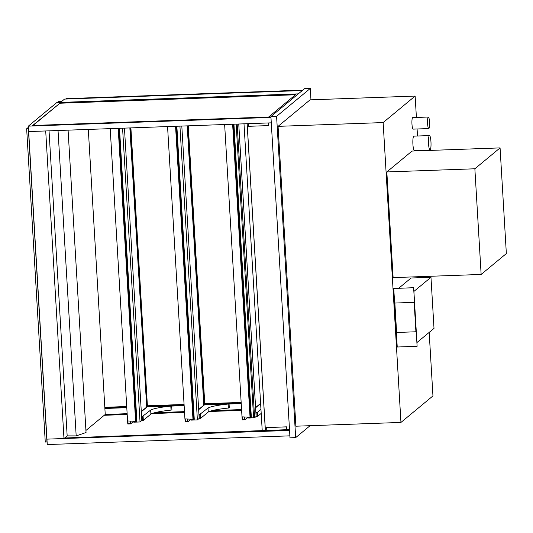 <?xml version="1.0" encoding="UTF-8"?>
<svg xmlns="http://www.w3.org/2000/svg" width="533" height="533" viewBox="0 0 533 533"><rect width="100%" height="100%" fill="white"/><g stroke="black" fill="none" stroke-linecap="round" stroke-linejoin="round"><path stroke-width="0.8" d="M271.284 122.843L28.669 131.571L28.342 126.141L56.824 102.549L298.287 93.875L60.515 102.423L64.54 99.085L302.311 90.537L65.679 99.045L66.159 98.645L302.797 90.137M241.216 403.574L229.07 404.014M184.145 405.626L170.953 406.099M126.781 407.692L104.881 408.478M428.219 117.087A5.77 1.006 87.9 0 0 427.573 123.216A5.77 1.006 87.9 0 0 428.765 128.566A5.77 1.006 87.9 0 0 429.565 122.763A5.77 1.006 87.9 0 0 428.352 117.027A5.77 1.006 87.9 0 0 428.219 117.087M428.765 128.566L413.148 129.126A5.77 1.006 -92.1 0 1 411.949 123.776A5.77 1.006 -92.1 0 1 412.602 117.646A5.77 1.006 -92.1 0 1 412.735 117.593L428.352 117.027M429.325 135.648A7.215 1.259 87.9 0 0 428.512 143.31A7.215 1.259 87.9 0 0 430.004 150A7.215 1.259 87.9 0 0 431.004 142.744A7.215 1.259 87.9 0 0 429.491 135.575A7.215 1.259 87.9 0 0 429.325 135.648M430.004 150L414.388 150.559A7.215 1.259 -92.1 0 1 412.895 143.877A7.215 1.259 -92.1 0 1 413.708 136.208A7.215 1.259 -92.1 0 1 413.868 136.142L429.491 135.575M310.073 425.7L295.675 437.62L276.587 116.341L310.286 88.438L310.959 99.818M400.956 422.429L295.888 426.207L278.073 126.348L310.073 99.851L415.134 96.073L383.14 122.57L400.956 422.429L432.949 395.932L429.178 332.405M310.286 88.438L304.603 88.645L270.911 116.547L276.587 116.341M295.675 437.62L289.999 437.826L270.911 116.547M278.073 126.348L383.14 122.57M425.914 277.466L425.854 276.434M418.392 150.839L418.365 150.413M417.506 136.008L417.092 128.986M416.406 117.46L415.134 96.073M257.539 412.229L256.873 412.329L257.113 416.326L257.772 416.226L257.539 412.229L260.963 409.391M255.607 407.752L260.624 403.601L255.607 407.752M256.873 412.329L255.88 412.369M261.203 413.388L257.772 416.226M257.113 416.326L256.12 416.366M248.351 417.972L248.305 417.159L248.351 417.972L249.071 418.039L254.607 417.725L237.165 124.076M256.126 416.46L238.751 124.016L256.113 416.44M256.113 416.48L254.607 417.725M260.61 403.388L255.593 407.538M248.238 417.152L245.06 419.784L244.9 416.986M242.042 416.839L242.222 419.884L245.06 419.784M242.488 419.591L242.328 416.853L242.488 419.591L244.76 419.504L242.488 419.591M244.614 416.973L244.76 419.504L244.614 416.973M62.015 101.183L58.55 101.423L57.204 102.536M500.074 147.901L412.042 151.066L386.831 171.946L474.863 168.781L481.139 274.448L506.35 253.568L500.074 147.901L474.863 168.781M386.831 171.946L393.114 277.613L481.139 274.448M33.046 125.475L59.903 103.229L295.495 94.761M59.889 102.942L295.855 94.461L268.639 117.007L32.666 125.488L59.903 103.229M28.342 126.141L270.964 117.42M104.248 415.294L127.187 414.474M151.972 413.581L184.545 412.409M209.329 411.516L241.622 410.357M287.64 429.658L64.606 437.999M104.608 414.994L127.167 414.188M152.844 413.262L184.531 412.122M210.202 411.203L241.602 410.07M289.879 435.841L47.264 444.562L46.937 439.139L289.559 430.417M241.576 409.571L212.141 410.63M184.498 411.623L154.783 412.695M127.14 413.688L105.234 414.474L88.305 129.426M244.001 123.829L262.223 430.611L265.401 430.457L247.172 123.716M265.347 430.497L247.125 123.716M268.419 122.95L268.579 125.595L268.472 122.95M268.579 125.595L248.698 126.308L248.545 123.663M286.527 426.84L266.647 427.553L266.786 430.731L286.661 430.018L286.527 426.84L286.694 429.691L289.506 429.591M286.661 430.018L287.074 429.678M286.474 426.88L266.6 427.593M265.401 430.457L266.767 430.411M28.489 128.606L26.65 128.779L45.265 442.057L46.964 441.997L28.356 128.719M28.416 127.32L26.65 128.779M49.036 130.838L67.165 435.887L76.179 435.901L86.046 432.51L68.084 130.152M76.179 435.901L58.037 130.512M85.926 430.471L105.234 414.474M187.21 125.868L203.806 405.213L204.819 404.6L188.256 125.828M204.092 405.2L187.496 125.861M129.852 127.933L146.728 407.265L147.454 406.659L130.898 127.893M146.728 407.265L130.132 127.92M250.15 417.326L251.276 417.212M250.044 417.246L242.009 416.839L224.64 124.522M193.079 419.378L194.199 419.264M192.966 419.298L184.931 418.891L167.562 126.574M135.715 421.443L136.841 421.323M110.204 128.64L127.574 420.95L135.609 421.363M28.669 131.571L46.937 439.139L63.973 438.526L45.705 130.958L28.669 131.571M67.165 435.887L63.973 438.526M241.149 402.402L204.765 403.708M184.072 404.454L147.408 405.773M126.714 406.519L104.808 407.305M241.209 403.388L229.03 403.821M184.132 405.44L171.673 405.886M126.774 407.498L104.868 408.285M241.189 403.101L204.805 404.407M184.112 405.153L147.448 406.472M126.754 407.212L104.854 407.998M187.536 419.025L187.689 421.556L185.417 421.643L185.251 418.905L185.417 421.643L187.689 421.556L187.536 419.025M203.806 405.213L198.649 409.484M204.819 404.6L198.662 409.697L204.819 404.6L228.157 404.054A30.301 3.971 -3.4 0 0 208.023 408.018L199.795 414.381L200.035 418.378L200.701 418.278L200.461 414.281M191.087 419.264L187.989 421.836L187.823 419.038M184.964 418.891L185.151 421.936L187.989 421.836M199.795 414.381L198.942 414.414M229.063 403.854L229.297 407.852L228.397 408.051A30.301 3.971 -3.4 0 0 208.263 412.016L200.701 418.278M208.263 412.016L208.023 408.018M228.397 408.051L228.157 404.054M200.035 418.378L199.182 418.412L181.813 126.061M199.182 418.412L197.39 419.897L179.934 126.128M191.087 419.205L191.14 420.124L197.39 419.897M130.179 421.083L130.325 423.622L128.053 423.702L127.893 420.97L128.053 423.702L130.325 423.622L130.179 421.083M146.448 407.272L141.292 411.543M147.454 406.659L141.305 411.756L147.454 406.659L170.8 406.119A30.301 3.971 -3.4 0 0 150.666 410.077L142.438 416.446L142.671 420.444L143.337 420.344L143.104 416.346M133.73 421.323L130.625 423.895L130.458 421.097M127.607 420.957L127.787 423.995L130.625 423.895M142.438 416.446L141.585 416.473M171.699 405.913L171.939 409.917L171.04 410.117A30.301 3.971 -3.4 0 0 150.899 414.074L143.337 420.344M150.899 414.074L150.666 410.077M171.04 410.117L170.8 406.119M142.671 420.444L141.825 420.47L124.456 128.127M141.825 420.47L140.026 421.956L122.577 128.193M133.73 421.263L133.783 422.183L140.026 421.956M413.901 291.424L416.939 342.539L434.009 328.408L430.97 277.287L413.901 291.424M430.97 277.287L411.09 277.999L398.724 288.246M393.754 288.466L413.681 287.707L417.112 346.29L413.635 287.747L393.754 288.466L397.238 347.01L417.112 346.29M415.913 331.779L414.214 302.324L394.86 303.057L396.605 332.472L415.913 331.779L414.168 302.364M414.214 302.324L394.86 303.057M249.071 418.039L249.018 417.192M236.159 124.109L253.615 417.872M251.276 417.259L233.867 124.189M250.816 417.359L233.401 124.209M194.199 419.311L176.789 126.241M193.739 419.411L176.323 126.261M136.381 421.476L118.966 128.32M136.841 421.376L119.432 128.306M251.343 417.232L233.934 124.189M250.05 417.366L232.635 124.236M194.265 419.284L176.856 126.241M192.979 419.418L175.564 126.288M135.615 421.483L118.199 128.346M136.908 421.343L119.499 128.3"/></g></svg>
